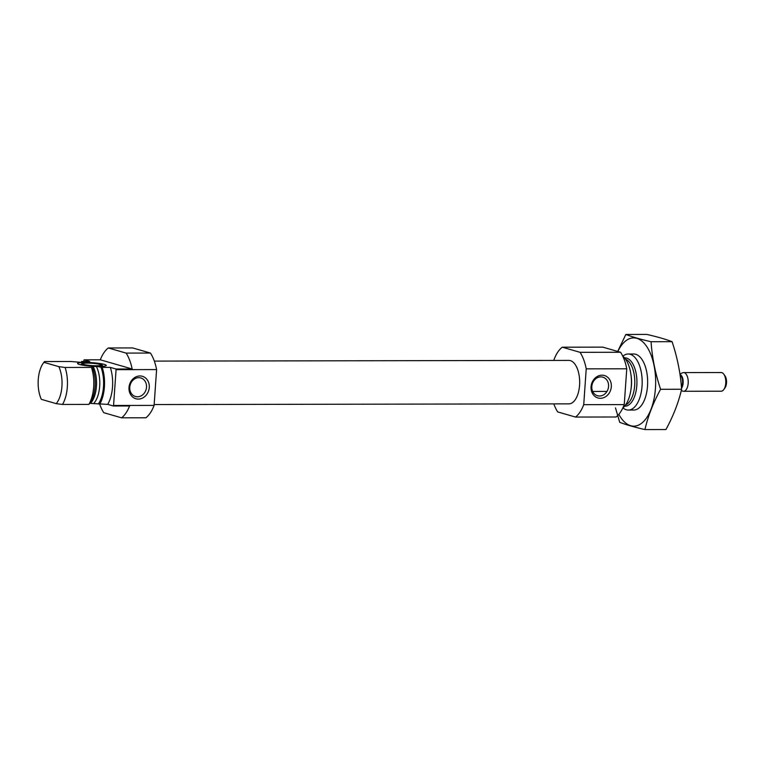 <?xml version="1.0" encoding="UTF-8"?>
<svg xmlns="http://www.w3.org/2000/svg" width="764" height="764" viewBox="0 0 764 764"><rect width="100%" height="100%" fill="white"/><g stroke="black" fill="none" stroke-linecap="round" stroke-linejoin="round"><path stroke-width="1.15" d="M600.857 376.891A9.655 8.289 106.1 0 0 591.957 385.304A9.655 8.289 106.1 0 0 597.515 395.733A9.655 8.289 106.1 0 0 608.154 388.752A9.655 8.289 106.1 0 0 602.863 377.177A9.655 8.289 106.1 0 0 600.857 376.891M84.097 359.834L89.741 361.467L81.633 361.477L82.904 361.84L83.228 362.422L82.55 362.489L70.89 361.496L44.551 361.534L43.93 362.356L58.838 366.653L65.112 367.465L91.451 367.417L93.132 366.433L97.248 366.462L102.195 367.398L110.302 367.388L115.947 369.012L132.153 368.983L100.304 359.806L84.097 359.834A37.369 18.565 -90.1 0 0 83.887 360.379L83.811 361.477M82.493 362.489A26.157 12.998 -90.1 0 1 82.904 361.84L83.228 362.422A14.373 1.776 4 0 1 98.795 363.349A14.373 1.776 4 0 1 106.206 365.564A14.373 1.776 4 0 1 97.248 366.462M110.302 367.388A28.02 13.924 -90.1 0 1 107.714 404.376L90.544 403.421A23.35 11.603 -90.1 0 0 93.132 366.433M82.235 362.461A14.373 1.776 4 0 0 77.603 363.568A14.373 1.776 4 0 0 96.035 366.433M44.551 361.534L43.93 362.356A24.056 11.957 -90.1 0 0 43.214 363.292A24.056 11.957 -90.1 0 0 41.342 399.343L56.249 403.64A24.056 11.957 -90.1 0 0 58.838 366.653M89.474 403.612L88.863 404.404L62.524 404.452L56.249 403.64M107.714 404.376L113.358 405.999A37.369 18.565 -90.1 0 0 113.569 405.464L116.071 369.652A37.369 18.565 -90.1 0 0 115.947 369.012M99.778 404.385A37.369 18.565 -90.1 0 0 103.77 412.694L121.581 417.822L145.895 417.784A37.369 18.565 -90.1 0 0 154.099 405.397L156.601 369.585A37.369 18.565 -90.1 0 0 150.422 353.054L126.108 353.092L108.297 347.964A37.369 18.565 -90.1 0 0 100.304 359.806M150.422 353.054L132.621 347.926L108.297 347.964M121.581 417.822A37.369 18.565 -90.1 0 0 129.574 405.971L113.358 405.999M154.099 405.397L113.569 405.464M156.601 369.585L116.071 369.652M132.153 368.983A37.369 18.565 -90.1 0 0 126.108 353.092M81.633 361.477A28.02 13.924 -90.1 0 0 81.089 362.461M99.606 404.385A28.02 13.924 -90.1 0 0 102.195 367.398M88.863 404.404A28.02 13.924 -90.1 0 0 91.451 367.417M62.524 404.452A28.02 13.924 -90.1 0 0 65.112 367.465M622.937 407.9A28.02 13.924 -90.1 0 0 626.318 409.771A28.02 13.924 -90.1 0 0 628.304 410.058A28.02 13.924 -90.1 0 0 642.19 382.01A28.02 13.924 -90.1 0 0 628.209 354.009A28.02 13.924 -90.1 0 0 622.841 356.186M622.813 407.995A28.02 13.924 -90.1 0 0 631.446 382.029A28.02 13.924 -90.1 0 0 622.727 356.081M553.804 403.869A37.369 18.565 -90.1 0 0 557.72 411.93L575.521 417.058A37.369 18.565 -90.1 0 0 583.725 404.672L586.227 368.859A37.369 18.565 -90.1 0 0 580.048 352.328L620.578 352.261L602.777 347.133L562.247 347.2A37.369 18.565 -90.1 0 0 554.043 359.586L553.986 360.436M580.048 352.328L562.247 347.2M575.521 417.058L616.051 416.991A37.369 18.565 -90.1 0 0 624.255 404.605L626.757 368.792A37.369 18.565 -90.1 0 0 620.578 352.261M583.725 404.672L624.255 404.605M601.994 375.181A11.68 10.027 106.1 0 0 592.005 392.534A11.68 10.027 106.1 0 0 609.557 392.505A11.68 10.027 106.1 0 0 601.994 375.181M586.227 368.859L626.757 368.792M154.156 404.548L568.922 403.85A21.717 10.792 -90.1 0 0 579.675 382.115A21.717 10.792 -90.1 0 0 568.846 360.407L154.328 361.105M139.946 375.955A11.68 10.027 106.1 0 0 129.956 393.307A11.68 10.027 106.1 0 0 147.509 393.279A11.68 10.027 106.1 0 0 139.946 375.955M100.017 364.428A9.34 1.156 -176 0 1 101.23 365.087A9.34 1.156 -176 0 1 91.833 365.593A9.34 1.156 -176 0 1 82.598 363.788A9.34 1.156 -176 0 1 89.579 363.158A9.34 1.156 -176 0 1 100.017 364.428M100.877 364.428A10.333 1.28 -176 0 1 102.195 365.068A10.333 1.28 -176 0 1 91.823 365.717A10.333 1.28 -176 0 1 81.643 363.626A10.333 1.28 -176 0 1 89.694 363.034A10.333 1.28 -176 0 1 100.877 364.428M138.809 377.674A9.655 8.289 106.1 0 0 129.909 386.078A9.655 8.289 106.1 0 0 135.467 396.506A9.655 8.289 106.1 0 0 146.105 389.525A9.655 8.289 106.1 0 0 140.815 377.951A9.655 8.289 106.1 0 0 138.809 377.674M625.85 334.46L646.86 334.422C657.26 336.809 665.664 339.235 672.081 341.689C677.362 357.542 680.533 373.395 681.612 389.248C678.489 402.676 673.265 416.103 665.931 429.54L644.921 429.578C648.044 416.151 653.268 402.714 660.593 389.287C655.311 373.434 652.141 357.581 651.062 341.728C640.662 339.34 632.258 336.914 625.85 334.46L617.694 351.43M672.081 341.689L651.062 341.728M615.478 407.871L619.699 422.311C625.897 424.698 634.301 427.124 644.921 429.578M681.612 389.248L660.593 389.287M631.045 409.504A28.02 13.924 -90.1 0 0 641.75 404.977A28.02 13.924 -90.1 0 0 641.664 359.032A28.02 13.924 -90.1 0 0 630.949 354.544M618.821 414.317A44.14 21.936 -90.1 0 0 649.753 412.254A44.14 21.936 -90.1 0 0 648.789 350.007A44.14 21.936 -90.1 0 0 617.856 351.478M681.307 390.509L682.624 391.072A9.34 4.641 -90.1 0 0 683.599 391.283L721.178 391.216A9.34 4.641 -90.1 0 0 723.833 389.525L724.998 387.883A7.334 3.648 -90.1 0 0 724.979 375.85L723.804 374.207A9.34 4.641 -90.1 0 0 721.808 372.622A9.34 4.641 -90.1 0 0 721.14 372.536L683.56 372.593A9.34 4.641 -90.1 0 0 682.596 372.803L679.922 373.949M723.833 389.525A9.34 4.641 -90.1 0 0 723.804 374.207M683.599 391.283A9.34 4.641 -90.1 0 0 688.211 382.592A9.34 4.641 -90.1 0 0 684.229 372.689A9.34 4.641 -90.1 0 0 683.56 372.593M98.336 404.022A26.157 12.998 -90.1 0 0 100.924 367.035M93.819 403.382A23.35 11.603 -90.1 0 0 96.407 366.481M89.302 403.927L90.133 402.752A24.171 12.014 -90.1 0 0 92.062 366.624M624.608 406.2A24.171 12.014 -90.1 0 0 636.937 382.019A24.171 12.014 -90.1 0 0 624.532 357.867M625.611 404.891A23.35 11.603 -90.1 0 0 634.808 382.019A23.35 11.603 -90.1 0 0 625.535 359.175M630.93 389.65A23.35 11.603 -90.1 0 0 630.911 374.398M681.536 388.198A7.583 3.772 -90.1 0 0 683.073 380.3A7.583 3.772 -90.1 0 0 679.998 374.456M681.459 387.262A7.478 3.715 -90.1 0 0 680.065 374.895M43.214 363.292L44.083 362.06M633.681 353.999L628.209 354.009M633.776 410.048L628.304 410.058M81.643 363.626L80.841 364.81M102.195 365.068L102.825 366.348M606.998 391.407L592.683 391.435"/></g></svg>
